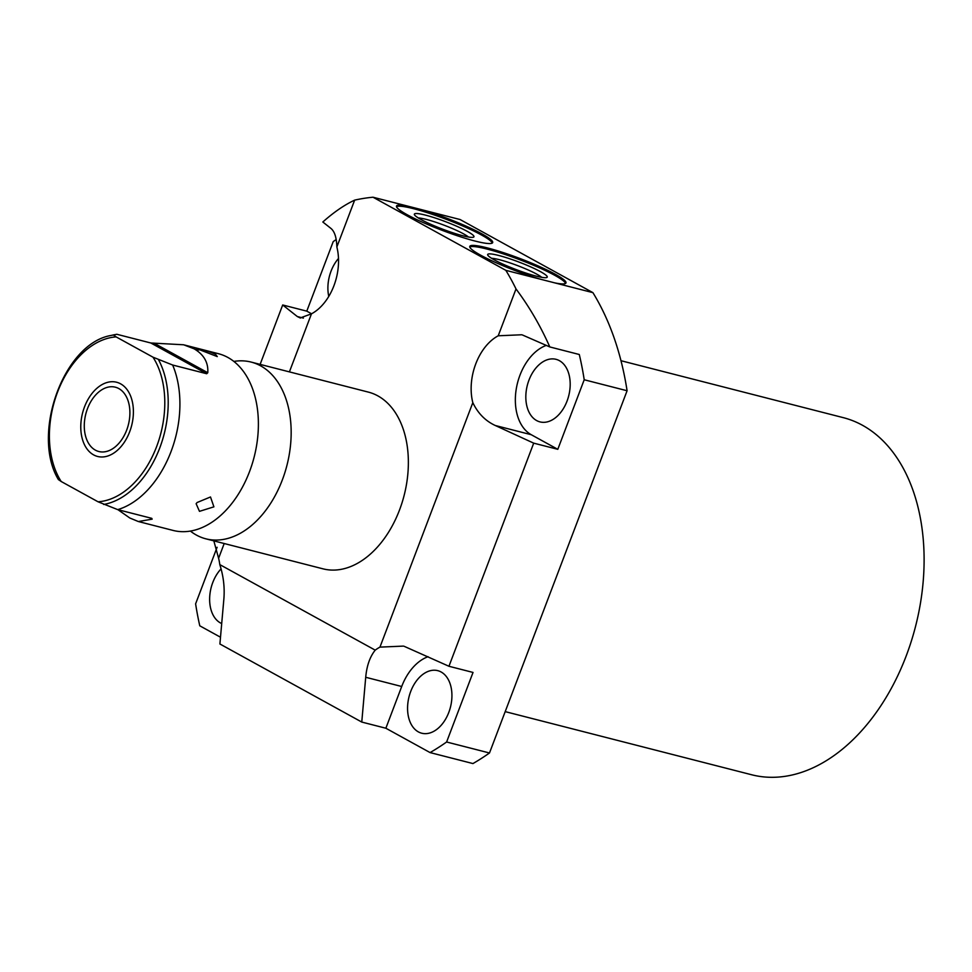 <?xml version="1.0" encoding="UTF-8"?>
<svg xmlns="http://www.w3.org/2000/svg" width="972" height="972" viewBox="0 0 972 972"><rect width="100%" height="100%" fill="white"/><g stroke="black" fill="none" stroke-linecap="round" stroke-linejoin="round"><path stroke-width="1.46" d="M592.908 292.645L554.854 282.901A51.455 6.488 20.8 0 0 565.983 282.937A51.455 6.488 20.8 0 0 555.279 274.25A51.455 6.488 20.8 0 0 502.876 252.477A51.455 6.488 20.8 0 0 469.78 246.39A51.455 6.488 20.8 0 0 480.484 255.089A51.455 6.488 20.8 0 0 540.444 279.207L505.829 270.338L373.005 197.219L407.62 206.088A51.455 6.488 20.8 0 0 396.491 206.052A51.455 6.488 20.8 0 0 407.195 214.739A51.455 6.488 20.8 0 0 459.586 236.5A51.455 6.488 20.8 0 0 492.683 242.587A51.455 6.488 20.8 0 0 481.99 233.9A51.455 6.488 20.8 0 0 422.018 209.782L460.084 219.526L592.908 292.645A288.878 190.974 104.4 0 1 627.086 390.744L489.487 752.984A288.878 190.974 104.4 0 1 472.951 763.567L430.074 752.583A288.878 190.974 104.4 0 0 446.61 742.001L489.487 752.984M492.269 243.073A51.455 6.488 20.8 0 0 481.553 235.03A51.455 6.488 -159.2 0 0 431.301 213.974A51.455 6.488 -159.2 0 0 396.491 206.696M565.558 283.423A51.455 6.488 20.8 0 0 554.854 275.38A51.455 6.488 -159.2 0 0 504.602 254.312A51.455 6.488 -159.2 0 0 469.78 247.034M554.854 282.901L540.444 279.207M494.286 259.864A31.869 4.022 -159.2 0 1 487.725 255.041A31.869 4.022 -159.2 0 1 506.376 257.677A31.869 4.022 -159.2 0 1 540.614 271.723A31.869 4.022 20.8 0 1 546.823 277.494A31.869 4.022 20.8 0 1 524.916 272.731A31.869 4.022 20.8 0 1 494.286 259.864M491.613 258.309A28.467 3.584 -159.2 0 1 536.945 274.25A28.467 3.584 20.8 0 1 541.744 277.348M404.109 646.283L448.943 666.27L533.701 443.147L557.794 449.319L584.208 379.76L627.086 390.744M446.61 742.001L473.036 672.442L448.943 666.27M505.829 270.338A288.878 190.974 104.4 0 1 516.01 288.951C529.29 306.715 540.553 326.057 549.8 346.943L579.288 354.501A288.878 190.974 104.4 0 1 584.208 379.76M522.365 334.951L549.8 346.943M521.697 334.769L498.223 335.79A47.555 31.444 -75.6 0 0 472.817 402.651L379.955 647.121A47.555 31.444 -75.6 0 0 375.216 650.147L219.794 564.598A47.555 31.444 -75.6 0 0 218.603 558.293L213.828 540.857M516.01 288.951L498.223 335.79M403.441 646.101L379.955 647.121M472.817 402.651C477.896 413.282 485.368 420.9 495.258 425.493L533.701 443.147M300.445 318.038L297.323 316.544L282.694 304.977L306.788 311.149L333.214 241.603A288.878 190.974 104.4 0 1 336.19 239.537M300.154 317.966L311.465 313.835A47.555 31.444 -75.6 0 0 336.859 246.973C336.591 237.569 334.587 231.36 330.832 228.335L322.826 222.005C333.785 212.236 344.392 204.934 354.659 200.123A288.878 190.974 104.4 0 1 373.005 197.219M407.62 206.088L422.018 209.782M420.998 219.514A31.869 4.022 -159.2 0 1 414.424 214.703A31.869 4.022 -159.2 0 1 433.087 217.327A31.869 4.022 -159.2 0 1 467.325 231.385A31.869 4.022 20.8 0 1 473.534 237.156A31.869 4.022 20.8 0 1 451.628 232.393A31.869 4.022 20.8 0 1 420.998 219.514M418.325 217.959A28.467 3.584 -159.2 0 1 463.644 233.912A28.467 3.584 20.8 0 1 468.455 236.998M311.465 313.835L289.413 371.875M224.204 543.518L218.603 558.293M354.659 200.123L336.859 246.973M368.352 392.105A91.222 60.313 104.4 0 1 377.841 395.871A91.222 60.313 104.4 0 1 402.007 502.84A91.222 60.313 104.4 0 1 323.068 568.851L205.87 538.828A91.222 60.313 -75.6 0 0 284.808 472.817A91.222 60.313 -75.6 0 0 260.642 365.849A91.222 60.313 104.4 0 0 251.141 362.082L368.352 392.105M375.216 650.147C369.931 656.72 366.76 665.759 365.715 677.277L361.766 722.062L385.86 728.235L430.074 752.583M219.794 564.598C223.487 576.104 224.836 587.635 223.852 599.202L219.903 643.986L361.766 722.062M428.093 656.695A47.555 31.444 -75.6 0 0 401.703 686.499L385.86 728.235M418.373 731.892A32.295 21.348 104.4 0 1 409.82 694.02A32.295 21.348 104.4 0 1 437.765 670.656A32.295 21.348 104.4 0 1 441.118 671.992A32.295 21.348 104.4 0 1 449.684 709.852A32.295 21.348 104.4 0 1 421.739 733.216A32.295 21.348 104.4 0 1 418.373 731.892M546.361 345.364A47.555 31.444 -75.6 0 0 516.314 388.642A47.555 31.444 -75.6 0 0 531.259 434.715L557.794 449.319M536.629 420.56A32.295 21.348 104.4 0 1 528.075 382.689A32.295 21.348 104.4 0 1 556.02 359.324A32.295 21.348 104.4 0 1 559.386 360.661A32.295 21.348 104.4 0 1 567.94 398.532A32.295 21.348 104.4 0 1 539.995 421.897A32.295 21.348 104.4 0 1 536.629 420.56M306.788 311.149L311.562 313.786M328.767 296.411A32.295 21.348 104.4 0 1 338.487 258.479M220.498 637.219L199.782 625.81A288.878 190.974 104.4 0 1 195.615 603.831L217.096 547.285M221.713 623.55A32.295 21.348 104.4 0 1 220.437 622.931A32.295 21.348 104.4 0 1 209.636 598.837A32.295 21.348 104.4 0 1 221.069 568.875M282.694 304.977L260.132 364.378M205.87 538.828A91.222 60.313 -75.6 0 1 196.368 535.05A91.222 60.313 104.4 0 1 190.391 531.077M233.851 361.426A91.222 60.313 104.4 0 1 251.141 362.082M138.911 521.672L173.101 530.433A91.222 60.313 -75.6 0 0 216.549 518.902A91.222 60.313 -75.6 0 0 250.934 384.681A91.222 60.313 -75.6 0 0 227.873 357.453A91.222 60.313 104.4 0 0 218.372 353.687L184.51 345.011M206.684 373.734L150.842 342.995L183.647 344.781L194.084 348.802C203.889 354.573 208.458 362.556 207.777 372.726L206.684 373.734L172.651 365.022A91.222 60.313 104.4 0 1 117.721 509.632L151.754 518.343L152.154 519.157L138.364 521.539L129.811 518.003L117.952 509.693M150.842 342.995L116.798 334.271L113.432 334.988L116.118 336.895A84.005 55.538 -75.6 0 0 57.567 392.081A84.005 55.538 -75.6 0 0 61.187 481.505L58.502 479.597M198.725 349.993C189.455 345.911 207.838 350.613 215.529 354.294L217.278 356.603L196.478 348.535M151.754 518.343L152.154 519.157L149.737 517.833M197.097 502.524L210.499 496.971L213.901 506.837L199.479 511.345L196.125 503.715L197.097 502.524M117.721 509.632L98.063 501.795L61.187 481.505M98.063 501.795A84.005 55.538 -75.6 0 0 156.626 446.61A84.005 55.538 -75.6 0 0 152.993 357.186L172.651 365.022M152.993 357.186L116.118 336.895M95.39 450.145A33.206 21.955 -75.6 0 0 98.852 451.518A33.206 21.955 -75.6 0 0 127.587 427.486A33.206 21.955 -75.6 0 0 118.791 388.557A33.206 21.955 -75.6 0 0 115.328 387.184A33.206 21.955 -75.6 0 0 86.593 411.205A33.206 21.955 -75.6 0 0 95.39 450.145M620.974 360.709L843.222 417.632A184.34 121.865 104.4 0 1 906.159 656.027A184.34 121.865 104.4 0 1 751.733 774.781L505.197 711.626M93.591 454.872A38.309 25.321 -75.6 0 0 97.589 456.463A38.309 25.321 -75.6 0 0 130.734 428.737A38.309 25.321 -75.6 0 0 120.589 383.818A38.309 25.321 -75.6 0 0 116.604 382.239A38.309 25.321 -75.6 0 0 83.446 409.953A38.309 25.321 -75.6 0 0 93.591 454.872M365.715 677.277L401.703 686.499M297.323 316.544L303.398 318.099M495.258 425.493L531.259 434.715M103.652 504.456A86.86 57.421 -75.6 0 0 159.76 447.91A86.86 57.421 -75.6 0 0 158.594 359.847M113.432 334.988A86.86 57.421 -75.6 0 0 111.124 335.449L114.684 334.647M207.777 372.726L153.88 343.067M58.478 479.718C30.885 434.387 63.69 343.274 111.124 335.449"/></g></svg>
